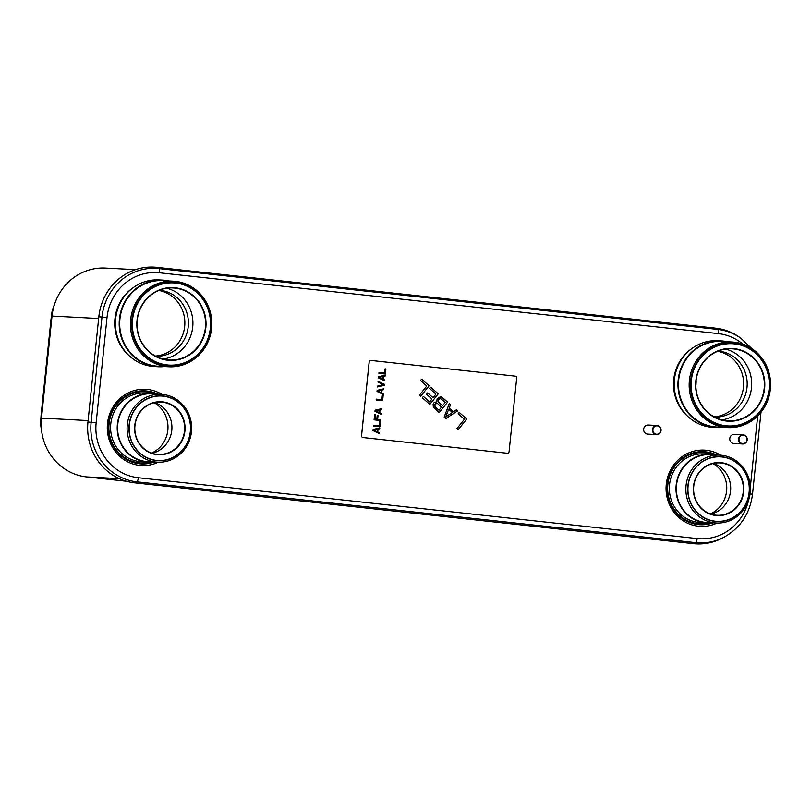 <?xml version="1.0" encoding="UTF-8"?>
<svg xmlns="http://www.w3.org/2000/svg" width="811" height="811" viewBox="0 0 811 811"><rect width="100%" height="100%" fill="white"/><g stroke="black" fill="none" stroke-linecap="round" stroke-linejoin="round"><path stroke-width="1.22" d="M135.508 269.657L105.45 268.076A53.577 50.89 93 0 0 52.026 316.067L41.483 418.111A53.577 50.89 93 0 0 86.574 476.919L126.486 481.258M695.828 385.924A34.772 33.028 93 0 0 695.95 384.87A34.772 33.028 93 0 0 696.132 380.126M137.049 325.099A34.772 33.028 93 0 0 137.181 324.045A34.772 33.028 93 0 0 137.363 319.301M134.606 482.829L136.826 481.815A54.307 51.58 -87 0 1 91.126 422.227L101.993 317.01A54.307 51.58 -87 0 1 158.865 268.583L717.634 329.408A54.307 51.58 -87 0 1 740.686 338.086L739.176 337.031A55.432 52.654 93 0 0 715.647 328.171L156.868 267.346A55.432 52.654 93 0 0 98.83 316.777L87.953 422.004A55.432 52.654 93 0 0 134.606 482.829L693.375 543.654A55.432 52.654 93 0 0 723.28 537.602L724.892 536.71A54.307 51.58 -87 0 1 695.595 542.64L136.826 481.815A4.217 1.318 -83.8 0 0 138.357 477.74A50.14 47.626 -87 0 1 96.154 422.713L107.022 317.496A50.14 47.626 -87 0 1 159.534 272.78L718.303 333.605A50.14 47.626 -87 0 1 742.886 344.138M54.59 304.145A54.438 51.711 93 0 0 52.026 311.708L50.86 320.386A22.799 11.121 96.4 0 1 50.718 322.068L41.412 412.13A22.799 11.121 96.4 0 1 41.209 413.813L40.57 422.572A54.438 51.711 93 0 0 41.645 431.067M449.253 403.614L450.48 404.689L449.152 408.115L453.319 411.795L456.329 409.839L457.576 410.934L445.807 418.537M449.152 408.115L453.349 411.795M369.187 361.97L369.157 361.959A1.713 1.622 -87 0 1 370.88 360.429A1.713 1.622 93 0 0 369.187 361.97L361.574 435.669A1.713 1.622 93 0 0 363.014 437.545L507.28 453.248A1.713 1.622 93 0 0 509.075 451.717L516.688 378.017A1.713 1.622 93 0 0 515.249 376.142L370.982 360.439A1.713 1.622 93 0 0 370.891 360.429L370.86 360.429M369.157 361.959L361.534 435.659A1.713 1.622 -87 0 0 362.973 437.534L507.25 453.248A1.713 1.622 -87 0 0 507.331 453.248A1.713 1.622 -87 0 1 507.331 453.248L507.372 453.248M379.771 427.914L379.68 428.755L377.977 429.141L377.683 431.969L379.274 432.719L379.183 433.561M373.557 425.217L379.183 425.826L379.629 421.578L380.42 421.669L379.893 426.768L373.465 426.069L373.557 425.217L379.183 425.826M377.186 415.577L378.017 415.668L377.632 419.358L380.653 419.682L380.572 420.534L374.104 419.834L374.631 414.725L375.422 414.816L375.017 419.074L376.811 419.267L377.186 415.577L377.977 415.668L377.602 419.348L380.623 419.682L380.531 420.534M374.631 414.725L375.463 414.816L374.986 419.064L376.811 419.267M381.799 408.632L381.707 409.474L380.004 409.869L379.71 412.698L381.302 413.448L381.211 414.299L374.986 411.329L375.108 410.194L381.799 408.632L381.677 409.474L379.964 409.859L379.67 412.698L381.261 413.448L381.18 414.279M376.243 399.144L381.88 399.752L382.326 395.494L383.106 395.586L382.579 400.685M383.816 388.793L383.725 389.635L382.022 390.02L381.728 392.859L383.319 393.599L383.228 394.44L377.034 391.48L377.156 390.355L383.846 388.783L383.765 389.635L382.052 390.02L381.758 392.859L383.35 393.609L383.268 394.45M384.282 384.252L384.161 385.387L377.51 386.938L377.591 386.097L383.431 384.728L378.007 382.133L378.088 381.282L384.323 384.252L384.201 385.387L377.51 386.948M385.215 375.189L385.134 376.03L383.421 376.416L383.127 379.254L384.718 379.994L384.637 380.835M385.073 368.853L385.904 368.944L385.377 374.043L378.909 373.344L379.001 372.492L384.596 373.101L385.073 368.853L385.864 368.944L385.337 374.043M459.229 412.424L466.69 419.013L458.276 429.546M456.309 409.849L457.546 410.934L445.827 418.547L444.164 417.077L449.264 403.594L450.51 404.689L449.193 408.126M441.366 397.015L447.571 402.124L439.156 412.647L433.327 407.122L433.125 404.263L434.169 402.509L436.855 401.81L437.048 398.921L440.028 396.954L442.613 397.714L447.601 402.124L439.177 412.667M436.247 401.678L436.855 401.81M430.753 387.263L438.214 393.852L429.8 404.385M423.403 396.467L429.617 401.952L431.979 399.042L426.576 394.268L427.65 392.919L433.054 397.694L435.923 394.105L429.688 388.591L430.773 387.242L438.254 393.852L429.82 404.405L422.338 397.795L423.413 396.447L429.648 401.952M421.608 379.183L429.07 385.772L420.656 396.305L419.429 395.221L426.779 386.016L420.544 380.511L421.619 379.163L429.11 385.772L420.676 396.326M373.111 429.465L379.812 427.904L379.72 428.755L378.007 429.141L377.723 431.979L379.305 432.719L379.224 433.571L372.999 430.6L373.111 429.465M379.629 421.578L380.45 421.669L379.923 426.768M382.326 395.494L383.147 395.586L382.62 400.695L376.162 399.985L376.243 399.134L381.88 399.752M378.088 381.282L384.323 384.252M378.565 376.74L385.255 375.179L385.164 376.03L383.461 376.416L383.167 379.254L384.759 379.994L384.667 380.846L378.443 377.875L378.565 376.74M379.001 372.492L384.637 373.111M458.296 429.566L457.049 428.461L464.399 419.267L458.164 413.752L459.239 412.404L466.72 419.023L458.296 429.566M427.65 392.919L433.054 397.694M377.45 429.222L373.567 430.094L377.186 431.776L377.45 429.222L373.607 430.094L377.186 431.776M379.436 409.95L375.564 410.822L379.173 412.495L379.436 409.95L375.594 410.822L379.173 412.495M381.454 390.101L377.642 390.973L381.221 392.656L381.484 390.101L377.612 390.973L381.221 392.656M382.893 376.497L379.021 377.368L382.63 379.051L382.893 376.497L379.051 377.368L382.63 379.051M448.686 409.2L445.675 416.915L452.426 412.505L448.686 409.2L445.715 416.915M435.02 406.727L439.004 410.224L441.519 407.081L437.565 403.594L435.203 403.827L434.574 405.956L439.004 410.224M436.764 403.26L434.878 404.284L435.051 406.727M440.525 398.546L438.974 399.124L438.163 401.465L442.553 405.733L445.28 402.368L440.525 398.546L438.467 399.793L438.639 402.246L442.593 405.733M700.197 522.548A34.376 32.643 -87 0 1 698.474 522.406A34.376 32.643 93 0 1 669.46 485.596A34.376 32.643 93 0 1 703.816 453.896L710.436 454.241A34.376 32.643 93 0 0 676.09 485.941A34.376 32.643 93 0 0 705.094 522.75A34.376 32.643 -87 0 0 706.817 522.892L700.197 522.548M710.436 454.241A34.376 32.643 93 0 1 712.159 454.383A34.376 32.643 -87 0 1 715.322 454.89M711.744 522.76A34.376 32.643 -87 0 1 706.817 522.892M716.346 523.004A33.981 32.278 93 0 0 750.307 491.669A33.981 32.278 93 0 0 721.628 455.275A33.981 32.278 93 0 0 719.925 455.133A33.981 32.278 93 0 0 685.964 486.478A33.981 32.278 93 0 0 714.643 522.862A33.981 32.278 93 0 0 716.346 523.004L706.837 522.507A33.981 32.278 -87 0 1 705.134 522.365A33.981 32.278 -87 0 1 676.536 485.079A33.981 32.278 -87 0 1 712.119 454.768M719.925 455.133L710.416 454.636A33.981 32.278 93 0 0 676.455 485.971A33.981 32.278 93 0 0 705.134 522.365A33.981 32.278 -87 0 0 708.55 522.548M721.942 456.775A32.501 30.869 93 0 0 687.91 485.748A32.501 30.869 93 0 0 715.261 521.412A32.501 30.869 93 0 0 749.293 492.439A32.501 30.869 93 0 0 721.942 456.775M715.87 515.512A26.56 25.232 93 0 0 743.687 491.821A26.56 25.232 93 0 0 721.334 462.675A26.56 25.232 93 0 0 693.517 486.367A26.56 25.232 93 0 0 715.87 515.512M715.799 515.167A26.216 24.908 93 0 0 717.117 515.269A26.216 24.908 93 0 0 743.322 491.091A26.216 24.908 93 0 0 721.182 463.01A26.216 24.908 93 0 0 719.874 462.909A26.216 24.908 93 0 0 693.669 487.087A26.216 24.908 93 0 0 715.799 515.167M713.467 463.436A26.216 24.908 -87 0 1 730.65 489.732A26.216 24.908 -87 0 1 710.801 514.073M712.96 463.557A27.929 26.53 -87 0 1 726.717 489.52A27.929 26.53 -87 0 1 710.314 513.9M721.922 456.968A32.298 30.676 93 0 0 720.3 456.846A32.298 30.676 93 0 0 688.022 486.63A32.298 30.676 93 0 0 715.282 521.22A32.298 30.676 93 0 0 716.904 521.341A32.298 30.676 93 0 0 749.182 491.557A32.298 30.676 93 0 0 721.922 456.968M141.428 461.723A34.376 32.643 -87 0 1 139.705 461.581A34.376 32.643 93 0 1 110.691 424.771A34.376 32.643 93 0 1 145.037 393.071L151.667 393.416A34.376 32.643 93 0 0 117.311 425.116A34.376 32.643 93 0 0 146.325 461.925A34.376 32.643 -87 0 0 148.048 462.067L141.428 461.723M151.667 393.416A34.376 32.643 93 0 1 153.391 393.558A34.376 32.643 -87 0 1 156.543 394.065M152.975 461.935A34.376 32.643 -87 0 1 148.048 462.067M157.577 462.179A33.981 32.278 93 0 0 191.538 430.844A33.981 32.278 93 0 0 162.859 394.45A33.981 32.278 93 0 0 161.146 394.308A33.981 32.278 93 0 0 127.195 425.653A33.981 32.278 93 0 0 155.874 462.037A33.981 32.278 93 0 0 157.577 462.179L148.068 461.682A33.981 32.278 -87 0 1 146.365 461.54A33.981 32.278 -87 0 1 117.767 424.254A33.981 32.278 -87 0 1 153.35 393.953M161.146 394.308L151.647 393.811A33.981 32.278 93 0 0 117.686 425.146A33.981 32.278 93 0 0 146.365 461.54A33.981 32.278 -87 0 0 149.782 461.723M163.163 395.95A32.501 30.869 93 0 0 129.131 424.934A32.501 30.869 93 0 0 156.482 460.587A32.501 30.869 93 0 0 190.514 431.614A32.501 30.869 93 0 0 163.163 395.95M157.101 454.687A26.56 25.232 93 0 0 184.908 430.996A26.56 25.232 93 0 0 162.555 401.85A26.56 25.232 93 0 0 134.738 425.542A26.56 25.232 93 0 0 157.101 454.687M157.03 454.342A26.216 24.908 93 0 0 158.338 454.444A26.216 24.908 93 0 0 184.543 430.266A26.216 24.908 93 0 0 162.413 402.185A26.216 24.908 93 0 0 161.095 402.084A26.216 24.908 93 0 0 134.89 426.262A26.216 24.908 93 0 0 157.03 454.342M154.698 402.611A26.216 24.908 -87 0 1 171.881 428.907A26.216 24.908 -87 0 1 152.032 453.248M154.191 402.732A27.929 26.53 -87 0 1 167.948 428.695A27.929 26.53 -87 0 1 151.545 453.075M163.143 396.153A32.298 30.676 93 0 0 161.521 396.021A32.298 30.676 93 0 0 129.253 425.805A32.298 30.676 93 0 0 156.503 460.395A32.298 30.676 93 0 0 158.125 460.526A32.298 30.676 93 0 0 190.403 430.732A32.298 30.676 93 0 0 163.143 396.153M656.515 434.595A4.562 4.329 93 0 0 661.077 430.388A4.562 4.329 93 0 0 657.001 425.481A4.562 4.329 93 0 0 652.439 429.688A4.562 4.329 93 0 0 656.515 434.595L647.725 434.128A4.562 4.329 -87 0 1 647.492 434.108A4.562 4.329 93 0 1 643.65 429.232A4.562 4.329 93 0 1 648.435 425.045M656.434 434.24A4.217 4.004 93 0 0 660.843 430.479A4.217 4.004 93 0 0 657.295 425.846A4.217 4.004 93 0 0 652.885 429.607A4.217 4.004 93 0 0 656.434 434.24M742.653 443.972A4.562 4.329 93 0 0 747.205 439.765A4.562 4.329 93 0 0 743.129 434.858A4.562 4.329 93 0 0 738.568 439.065A4.562 4.329 93 0 0 742.653 443.972L733.854 443.505A4.562 4.329 -87 0 1 733.62 443.485A4.562 4.329 93 0 1 729.778 438.599A4.562 4.329 93 0 1 734.563 434.412M742.562 443.617A4.217 4.004 93 0 0 746.982 439.856A4.217 4.004 93 0 0 743.434 435.223A4.217 4.004 93 0 0 739.014 438.984A4.217 4.004 93 0 0 742.562 443.617M691.621 348.75A42.243 40.114 93 0 0 688.042 416.651M713.102 427.367A43.378 41.199 -87 0 1 710.923 427.184A43.378 41.199 93 0 1 674.316 380.734A43.378 41.199 93 0 1 717.664 340.732L721.435 340.924A43.378 41.199 93 0 0 678.087 380.927A43.378 41.199 93 0 0 714.704 427.387A43.378 41.199 -87 0 0 716.873 427.559L713.102 427.367M721.435 340.924A43.378 41.199 93 0 1 723.615 341.096A43.378 41.199 -87 0 1 727.791 341.786M723.28 427.377A43.378 41.199 -87 0 1 716.873 427.559M727.619 427.6A42.851 40.702 93 0 0 770.45 388.084A42.851 40.702 93 0 0 734.279 342.191A42.851 40.702 93 0 0 732.13 342.009A42.851 40.702 93 0 0 689.299 381.535A42.851 40.702 93 0 0 725.47 427.427A42.851 40.702 93 0 0 727.619 427.6L716.904 427.042A42.851 40.702 -87 0 1 714.755 426.86A42.851 40.702 -87 0 1 678.685 379.842A42.851 40.702 -87 0 1 723.564 341.624M732.13 342.009L721.415 341.451A42.851 40.702 93 0 0 678.584 380.967A42.851 40.702 93 0 0 714.755 426.86A42.851 40.702 -87 0 0 719.063 427.093M725.896 426.424A41.827 39.729 93 0 0 769.7 389.128A41.827 39.729 93 0 0 734.492 343.225A41.827 39.729 93 0 0 690.698 380.521A41.827 39.729 93 0 0 725.896 426.424M733.945 348.598A36.424 34.599 93 0 0 695.797 381.079A36.424 34.599 93 0 0 726.453 421.051A36.424 34.599 93 0 0 764.601 388.57A36.424 34.599 93 0 0 733.945 348.598M733.803 348.933A36.079 34.275 93 0 0 731.988 348.791A36.079 34.275 93 0 0 695.929 382.062A36.079 34.275 93 0 0 726.382 420.706A36.079 34.275 93 0 0 728.197 420.848A36.079 34.275 93 0 0 764.256 387.577A36.079 34.275 93 0 0 733.803 348.933M725.612 349.075A36.079 34.275 -87 0 1 751.635 385.955A36.079 34.275 -87 0 1 721.891 419.895M718.11 351.092A33.058 31.406 93 0 1 719.175 351.183A33.058 31.406 -87 0 1 747.103 386.279A33.058 31.406 -87 0 1 714.633 417.107M717.623 351.285A33.058 31.406 -87 0 1 743.575 385.529A33.058 31.406 -87 0 1 714.167 416.854M734.431 343.874A41.168 39.11 93 0 0 732.363 343.712A41.168 39.11 93 0 0 691.215 381.677A41.168 39.11 93 0 0 725.967 425.775A41.168 39.11 93 0 0 728.035 425.937A41.168 39.11 93 0 0 769.183 387.972A41.168 39.11 93 0 0 734.431 343.874M132.852 287.925A42.243 40.114 93 0 0 129.273 355.826M154.333 366.542A43.378 41.199 -87 0 1 152.154 366.359A43.378 41.199 93 0 1 115.547 319.909A43.378 41.199 93 0 1 158.895 279.907L162.666 280.099A43.378 41.199 93 0 0 119.318 320.102A43.378 41.199 93 0 0 155.925 366.562A43.378 41.199 -87 0 0 158.104 366.734L154.333 366.542M162.666 280.099A43.378 41.199 93 0 1 164.846 280.282A43.378 41.199 -87 0 1 169.023 280.961M164.511 366.552A43.378 41.199 -87 0 1 158.104 366.734M168.85 366.775A42.851 40.702 93 0 0 211.681 327.259A42.851 40.702 93 0 0 175.511 281.366A42.851 40.702 93 0 0 173.361 281.194A42.851 40.702 93 0 0 130.53 320.71A42.851 40.702 93 0 0 166.701 366.602A42.851 40.702 93 0 0 168.85 366.775L158.135 366.217A42.851 40.702 -87 0 1 155.986 366.045A42.851 40.702 -87 0 1 119.916 319.017A42.851 40.702 -87 0 1 164.795 280.799M173.361 281.194L162.636 280.626A42.851 40.702 93 0 0 119.815 320.142A42.851 40.702 93 0 0 155.986 366.045A42.851 40.702 -87 0 0 160.294 366.268M167.127 365.599A41.827 39.729 93 0 0 210.931 328.303A41.827 39.729 93 0 0 175.723 282.4A41.827 39.729 93 0 0 131.919 319.696A41.827 39.729 93 0 0 167.127 365.599M175.166 287.773A36.424 34.599 93 0 0 137.029 320.254A36.424 34.599 93 0 0 167.684 360.226A36.424 34.599 93 0 0 205.822 327.745A36.424 34.599 93 0 0 175.166 287.773M175.024 288.108A36.079 34.275 93 0 0 173.219 287.966A36.079 34.275 93 0 0 137.16 321.237A36.079 34.275 93 0 0 167.613 359.881A36.079 34.275 93 0 0 169.418 360.023A36.079 34.275 93 0 0 205.477 326.752A36.079 34.275 93 0 0 175.024 288.108M166.843 288.25A36.079 34.275 -87 0 1 192.866 325.13A36.079 34.275 -87 0 1 163.112 359.07M159.331 290.267A33.058 31.406 93 0 1 160.406 290.358A33.058 31.406 -87 0 1 188.324 325.454A33.058 31.406 -87 0 1 155.864 356.282M158.855 290.46A33.058 31.406 -87 0 1 184.807 324.704A33.058 31.406 -87 0 1 155.398 356.039M175.652 283.049A41.168 39.11 93 0 0 173.595 282.887A41.168 39.11 93 0 0 132.446 320.852A41.168 39.11 93 0 0 167.198 364.95A41.168 39.11 93 0 0 169.256 365.112A41.168 39.11 93 0 0 210.404 327.147A41.168 39.11 93 0 0 175.652 283.049M41.483 418.111L88.105 420.574M52.026 316.067L98.648 318.52M86.574 476.919L119.288 478.632M150.126 462.108A35.643 33.859 -87 0 1 139.066 462.817A35.643 33.859 93 0 1 109.069 423.707A35.643 33.859 93 0 1 146.396 391.916A35.643 33.859 -87 0 1 153.735 393.599M152.782 461.956A36.181 34.366 -87 0 1 139.137 463.365A36.181 34.366 93 0 1 108.684 423.656A36.181 34.366 93 0 1 146.578 391.389A36.181 34.366 -87 0 1 156.351 394.024M157.79 394.136A36.566 34.731 -87 0 0 146.953 391.024A36.566 34.731 93 0 0 108.664 423.636A36.566 34.731 93 0 0 139.441 463.76A36.566 34.731 -87 0 0 154.212 462.006M158.297 462.209A38.178 36.262 -87 0 1 139.634 465.382A38.178 36.262 93 0 1 107.498 423.484A38.178 36.262 93 0 1 147.48 389.442A38.178 36.262 -87 0 1 161.865 394.359M757.687 415.942L750.357 486.843M748.594 500.164A50.14 47.626 -87 0 1 697.125 538.565L138.357 477.74M720.634 455.184A38.178 36.262 -87 0 0 706.249 450.267A38.178 36.262 93 0 0 666.267 484.309A38.178 36.262 93 0 0 698.403 526.207A38.178 36.262 -87 0 0 717.066 523.034M716.559 454.961A36.566 34.731 -87 0 0 705.722 451.849A36.566 34.731 93 0 0 667.433 484.461A36.566 34.731 93 0 0 698.21 524.585A36.566 34.731 -87 0 0 712.991 522.821M711.551 522.781A36.181 34.366 -87 0 1 697.906 524.19A36.181 34.366 93 0 1 667.453 484.481A36.181 34.366 93 0 1 705.347 452.214A36.181 34.366 -87 0 1 715.13 454.849M712.504 454.424A35.643 33.859 -87 0 0 705.175 452.741A35.643 33.859 93 0 0 667.848 484.532A35.643 33.859 93 0 0 697.845 523.642A35.643 33.859 -87 0 0 708.895 522.933M98.83 316.777L107.022 317.496M156.868 267.346L158.865 268.583A4.217 1.318 96.2 0 1 159.534 272.78M96.154 422.713L87.953 422.004M697.125 538.565A4.217 1.318 -83.8 0 1 695.595 542.64L693.375 543.654M752.466 494.213L750.063 493.889M715.647 328.171L717.634 329.408A4.217 1.318 96.2 0 1 718.303 333.605M41.209 413.813L41.919 413.863M51.58 320.436L50.86 320.386M760.982 412.272L752.517 494.213C750.063 513.15 740.848 527.322 724.892 536.71M751.827 348.598L740.686 338.086M657.001 425.481L648.202 425.025M743.129 434.858L734.33 434.402"/></g></svg>
